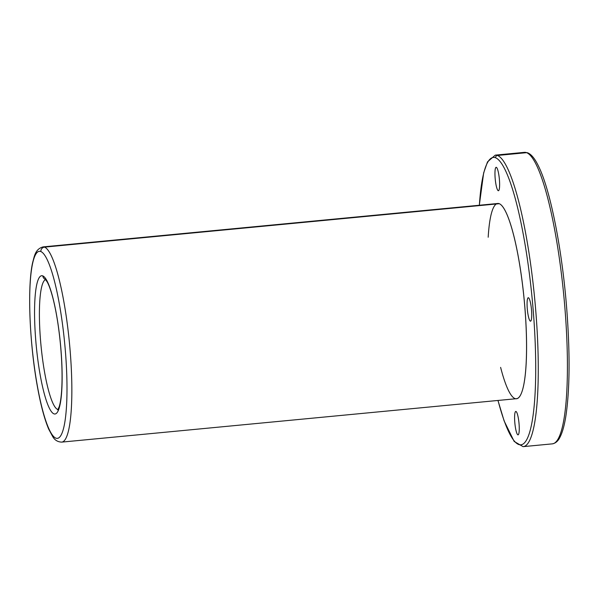 <?xml version="1.0" encoding="UTF-8"?>
<svg xmlns="http://www.w3.org/2000/svg" width="599" height="599" viewBox="0 0 599 599"><rect width="100%" height="100%" fill="white"/><g stroke="black" fill="none" stroke-linecap="round" stroke-linejoin="round"><path stroke-width="0.9" d="M495.583 157.762A144.299 25.218 -95.5 0 0 479.372 205.24A144.299 25.218 84.5 0 1 495.583 157.762A144.299 25.218 84.5 0 1 535.686 361.983A144.299 25.218 84.5 0 1 498.016 400.454A144.299 25.218 -95.5 0 0 535.686 361.983A144.299 25.218 -95.5 0 0 495.583 157.762A2.126 2.082 -69.4 0 1 497.492 155.455A146.418 25.585 -95.5 0 0 495.276 155.134A146.418 25.585 84.5 0 1 497.492 155.455A2.126 2.082 110.6 0 0 495.583 157.762M496.354 167.338A11.763 2.059 84.5 0 1 499.611 185.563A11.763 2.059 84.5 0 1 495.912 184.178A11.763 2.059 84.5 0 1 496.354 167.338A11.763 2.059 -95.5 0 0 496.174 167.316A11.763 2.059 -95.5 0 0 495.246 179.221A11.763 2.059 -95.5 0 0 498.405 190.737A11.763 2.059 -95.5 0 0 499.386 179.333A11.763 2.059 -95.5 0 0 496.354 167.338M488.185 237.234A98.049 17.131 84.5 0 1 499.274 203.697A98.049 17.131 84.5 0 1 526.536 343.234A98.049 17.131 84.5 0 1 500.614 367.374M528.468 297.763A11.763 2.059 84.5 0 1 531.725 315.987A11.763 2.059 84.5 0 1 528.026 314.602A11.763 2.059 84.5 0 1 528.468 297.763A11.763 2.059 -95.5 0 0 528.288 297.74A11.763 2.059 -95.5 0 0 527.36 309.646A11.763 2.059 -95.5 0 0 530.519 321.169A11.763 2.059 -95.5 0 0 531.5 309.758A11.763 2.059 -95.5 0 0 528.468 297.763M515.994 411.468A11.763 2.059 84.5 0 1 519.251 429.693A11.763 2.059 84.5 0 1 515.552 428.307A11.763 2.059 84.5 0 1 515.994 411.468A11.763 2.059 -95.5 0 0 515.814 411.438A11.763 2.059 -95.5 0 0 514.885 423.351A11.763 2.059 -95.5 0 0 518.053 434.867A11.763 2.059 -95.5 0 0 519.026 423.456A11.763 2.059 -95.5 0 0 515.994 411.468M45.591 279.576A65.366 11.426 -95.5 0 0 41.009 345.593A65.366 11.426 -95.5 0 0 58.006 409.551A65.366 11.426 84.5 0 1 41.009 345.593A65.366 11.426 84.5 0 1 45.591 279.576M42.829 275.907A69.454 12.137 -95.5 0 0 40.238 375.288A69.454 12.137 -95.5 0 0 62.064 383.472A69.454 12.137 -95.5 0 0 42.829 275.907A4.088 4.006 110.6 0 0 45.299 279.314A4.088 4.006 -69.4 0 1 42.829 275.907A69.454 12.137 84.5 0 1 62.064 383.472A69.454 12.137 84.5 0 1 40.238 375.288A69.454 12.137 84.5 0 1 42.829 275.907M40.867 251.558A93.961 16.42 -95.5 0 0 37.37 386.018A93.961 16.42 -95.5 0 0 66.893 397.092A93.961 16.42 -95.5 0 0 40.867 251.558A93.961 16.42 84.5 0 1 66.893 397.092A93.961 16.42 84.5 0 1 37.37 386.018A93.961 16.42 84.5 0 1 40.867 251.558A4.088 4.006 -69.4 0 1 44.543 247.117A98.049 17.131 -95.5 0 0 43.061 246.9A98.049 17.131 84.5 0 1 44.543 247.117A4.088 4.006 110.6 0 0 40.867 251.558M61.697 442.114A98.049 17.131 -95.5 0 0 69.821 347.031A98.049 17.131 -95.5 0 0 44.543 247.117A98.049 17.131 84.5 0 1 69.821 347.031A98.049 17.131 84.5 0 1 61.697 442.114C57.796 441.965 54.846 440.198 52.839 436.821L48.729 429.191C44.461 419.143 40.657 404.804 37.318 386.168C29.336 342.269 27.269 285.221 32.735 262.182C34.375 256.604 35.004 249.139 43.061 246.9L497.791 203.488A98.049 17.131 -95.5 0 1 499.274 203.697L44.543 247.117L499.274 203.697A98.049 17.131 -95.5 0 1 524.552 303.618A98.049 17.131 -95.5 0 1 516.428 398.694L61.697 442.114M479.312 205.247L483.67 172.841L487.519 161.872L495.276 155.134L524.432 152.348A146.418 25.585 84.5 0 1 526.641 152.67A146.418 25.585 -95.5 0 0 524.432 152.348L527.562 152.79A2.126 2.082 110.6 0 0 526.641 152.67L497.492 155.455L526.641 152.67A2.126 2.082 -69.4 0 1 527.562 152.79C531.44 154.235 535.304 159.124 539.13 167.45C551.132 192.653 562.753 253.504 567.021 312.723C570.046 355.072 569.716 389.125 566.055 414.875C564.58 424.691 562.581 432.089 560.058 437.06C558.156 441.051 555.558 443.312 552.263 443.866A146.418 25.585 -95.5 0 0 564.385 301.881A146.418 25.585 -95.5 0 0 526.641 152.67A146.418 25.585 84.5 0 1 564.385 301.881A146.418 25.585 84.5 0 1 552.263 443.866L523.114 446.652A146.418 25.585 -95.5 0 0 535.236 304.659A146.418 25.585 -95.5 0 0 497.492 155.455A146.418 25.585 84.5 0 1 535.236 304.659A146.418 25.585 84.5 0 1 523.114 446.652L514.182 441.456L504.126 420.917L497.956 400.461M45.397 279.344L47.306 282.122C49.125 285.476 50.99 290.8 52.907 298.092C56.261 311.27 58.792 326.889 60.506 344.942C62.071 362.305 62.453 377.46 61.652 390.406C61.143 397.766 60.319 403.224 59.181 406.781L57.744 409.888"/></g></svg>

